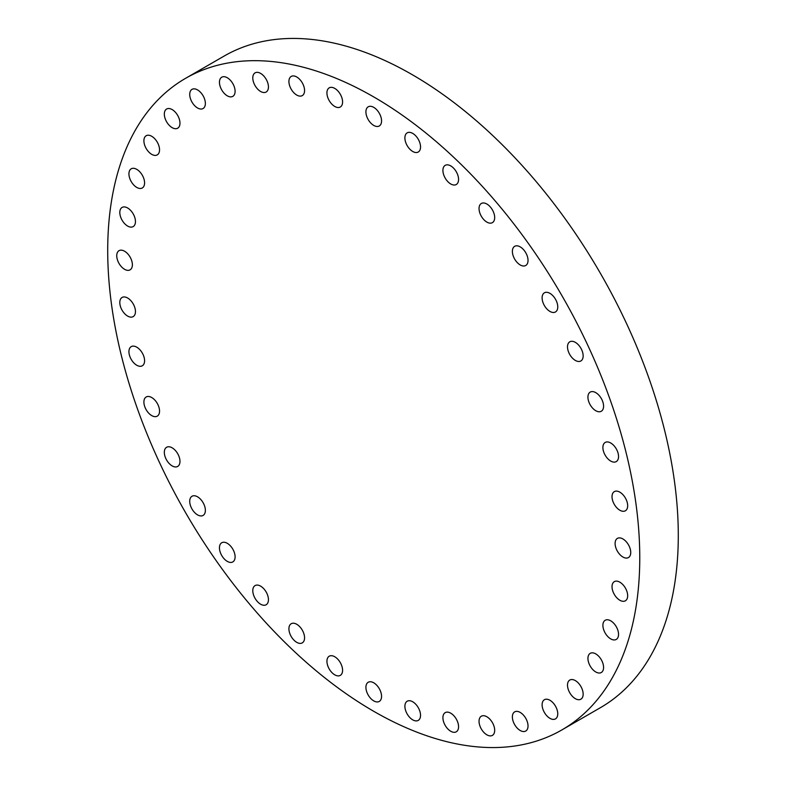 <?xml version="1.0" encoding="UTF-8"?>
<svg xmlns="http://www.w3.org/2000/svg" width="786" height="786" viewBox="0 0 786 786"><rect width="100%" height="100%" fill="white"/><g stroke="black" fill="none" stroke-linecap="round" stroke-linejoin="round"><path stroke-width="1.18" d="M143.897 402.049A11.063 6.386 -120 0 0 148.731 413.181A11.063 6.386 -120 0 0 157.249 416.148A11.063 6.386 -120 0 0 159.548 411.078A11.063 6.386 -120 0 0 154.714 399.946A11.063 6.386 -120 0 0 146.186 396.979A11.063 6.386 -120 0 0 143.897 402.049M128.933 351.696A11.063 6.386 -120 0 0 133.767 362.827A11.063 6.386 -120 0 0 142.286 365.795A11.063 6.386 -120 0 0 144.585 360.725A11.063 6.386 -120 0 0 139.751 349.593A11.063 6.386 -120 0 0 131.223 346.626A11.063 6.386 -120 0 0 128.933 351.696M119.806 302.522A11.063 6.386 -120 0 0 124.64 313.663A11.063 6.386 -120 0 0 133.158 316.62A11.063 6.386 -120 0 0 135.457 311.561A11.063 6.386 -120 0 0 130.623 300.419A11.063 6.386 -120 0 0 122.095 297.462A11.063 6.386 -120 0 0 119.806 302.522M116.741 255.745A11.063 6.386 -120 0 0 121.565 266.876A11.063 6.386 -120 0 0 130.093 269.844A11.063 6.386 -120 0 0 132.382 264.774A11.063 6.386 -120 0 0 127.558 253.642A11.063 6.386 -120 0 0 119.03 250.675A11.063 6.386 -120 0 0 116.741 255.745M127.627 207.985A11.063 6.386 -120 0 0 122.095 207.435A11.063 6.386 -120 0 0 120.405 216.307A11.063 6.386 -120 0 0 127.627 226.054A11.063 6.386 -120 0 0 133.158 226.604A11.063 6.386 -120 0 0 134.858 217.732A11.063 6.386 -120 0 0 127.627 207.985M136.754 169.354A11.063 6.386 -120 0 0 131.223 168.803A11.063 6.386 -120 0 0 129.533 177.675A11.063 6.386 -120 0 0 136.754 187.422A11.063 6.386 -120 0 0 142.286 187.972A11.063 6.386 -120 0 0 143.985 179.1A11.063 6.386 -120 0 0 136.754 169.354M151.718 136.283A11.063 6.386 -120 0 0 146.186 135.732A11.063 6.386 -120 0 0 144.496 144.595A11.063 6.386 -120 0 0 151.718 154.351A11.063 6.386 -120 0 0 157.249 154.891A11.063 6.386 -120 0 0 158.949 146.029A11.063 6.386 -120 0 0 151.718 136.283M172.154 109.578A11.063 6.386 -120 0 0 166.622 109.028A11.063 6.386 -120 0 0 164.922 117.9A11.063 6.386 -120 0 0 172.154 127.646A11.063 6.386 -120 0 0 177.685 128.197A11.063 6.386 -120 0 0 179.375 119.325A11.063 6.386 -120 0 0 172.154 109.578M197.541 89.909A11.063 6.386 -120 0 0 192.01 89.358A11.063 6.386 -120 0 0 190.32 98.221A11.063 6.386 -120 0 0 197.541 107.977A11.063 6.386 -120 0 0 203.073 108.527A11.063 6.386 -120 0 0 204.773 99.655A11.063 6.386 -120 0 0 197.541 89.909M227.282 77.745A11.063 6.386 -120 0 0 221.74 77.205A11.063 6.386 -120 0 0 220.051 86.067A11.063 6.386 -120 0 0 227.282 95.823A11.063 6.386 -120 0 0 232.813 96.364A11.063 6.386 -120 0 0 234.503 87.501A11.063 6.386 -120 0 0 227.282 77.745M260.618 73.403A11.063 6.386 -120 0 0 255.086 72.862A11.063 6.386 -120 0 0 253.387 81.724A11.063 6.386 -120 0 0 260.618 91.481A11.063 6.386 -120 0 0 266.149 92.021A11.063 6.386 -120 0 0 267.849 83.159A11.063 6.386 -120 0 0 260.618 73.403M296.744 76.989A11.063 6.386 -120 0 0 291.203 76.439A11.063 6.386 -120 0 0 289.513 85.301A11.063 6.386 -120 0 0 296.744 95.057A11.063 6.386 -120 0 0 302.276 95.607A11.063 6.386 -120 0 0 303.966 86.735A11.063 6.386 -120 0 0 296.744 76.989M334.757 88.396A11.063 6.386 -120 0 0 329.226 87.845A11.063 6.386 -120 0 0 327.526 96.717A11.063 6.386 -120 0 0 334.757 106.464A11.063 6.386 -120 0 0 340.289 107.014A11.063 6.386 -120 0 0 341.989 98.142A11.063 6.386 -120 0 0 334.757 88.396M373.743 107.358A11.063 6.386 -120 0 0 368.212 106.808A11.063 6.386 -120 0 0 366.512 115.68A11.063 6.386 -120 0 0 373.743 125.426A11.063 6.386 -120 0 0 379.274 125.976A11.063 6.386 -120 0 0 380.964 117.104A11.063 6.386 -120 0 0 373.743 107.358M412.719 133.404A11.063 6.386 -120 0 0 407.187 132.854A11.063 6.386 -120 0 0 405.488 141.726A11.063 6.386 -120 0 0 412.719 151.472A11.063 6.386 -120 0 0 418.25 152.022A11.063 6.386 -120 0 0 419.95 143.16A11.063 6.386 -120 0 0 412.719 133.404M450.742 165.895A11.063 6.386 -120 0 0 445.21 165.345A11.063 6.386 -120 0 0 443.51 174.217A11.063 6.386 -120 0 0 450.742 183.963A11.063 6.386 -120 0 0 456.273 184.514A11.063 6.386 -120 0 0 457.973 175.651A11.063 6.386 -120 0 0 450.742 165.895M486.868 204.026A11.063 6.386 -120 0 0 481.327 203.486A11.063 6.386 -120 0 0 479.637 212.348A11.063 6.386 -120 0 0 486.868 222.104A11.063 6.386 -120 0 0 492.4 222.644A11.063 6.386 -120 0 0 494.089 213.782A11.063 6.386 -120 0 0 486.868 204.026M520.204 246.873A11.063 6.386 -120 0 0 514.673 246.323A11.063 6.386 -120 0 0 512.973 255.185A11.063 6.386 -120 0 0 520.204 264.941A11.063 6.386 -120 0 0 525.736 265.491A11.063 6.386 -120 0 0 527.435 256.619A11.063 6.386 -120 0 0 520.204 246.873M549.935 293.355A11.063 6.386 -120 0 0 544.403 292.805A11.063 6.386 -120 0 0 542.704 301.677A11.063 6.386 -120 0 0 549.935 311.423A11.063 6.386 -120 0 0 555.466 311.973A11.063 6.386 -120 0 0 557.166 303.111A11.063 6.386 -120 0 0 549.935 293.355M575.332 342.352A11.063 6.386 -120 0 0 569.801 341.802A11.063 6.386 -120 0 0 568.101 350.664A11.063 6.386 -120 0 0 575.332 360.42A11.063 6.386 -120 0 0 580.864 360.971A11.063 6.386 -120 0 0 582.554 352.099A11.063 6.386 -120 0 0 575.332 342.352M595.759 392.636A11.063 6.386 -120 0 0 590.227 392.096A11.063 6.386 -120 0 0 588.527 400.958A11.063 6.386 -120 0 0 595.759 410.714A11.063 6.386 -120 0 0 601.29 411.255A11.063 6.386 -120 0 0 602.99 402.393A11.063 6.386 -120 0 0 595.759 392.636M610.722 442.99A11.063 6.386 -120 0 0 605.191 442.449A11.063 6.386 -120 0 0 603.491 451.311A11.063 6.386 -120 0 0 610.722 461.058A11.063 6.386 -120 0 0 616.253 461.608A11.063 6.386 -120 0 0 617.953 452.746A11.063 6.386 -120 0 0 610.722 442.99M619.849 492.164A11.063 6.386 -120 0 0 614.318 491.614A11.063 6.386 -120 0 0 612.618 500.486A11.063 6.386 -120 0 0 619.849 510.232A11.063 6.386 -120 0 0 625.381 510.782A11.063 6.386 -120 0 0 627.081 501.92A11.063 6.386 -120 0 0 619.849 492.164M622.915 538.95A11.063 6.386 -120 0 0 617.383 538.4A11.063 6.386 -120 0 0 615.693 547.262A11.063 6.386 -120 0 0 622.915 557.019A11.063 6.386 -120 0 0 628.446 557.569A11.063 6.386 -120 0 0 630.146 548.697A11.063 6.386 -120 0 0 622.915 538.95M612.029 586.7A11.063 6.386 -120 0 0 616.853 597.841A11.063 6.386 -120 0 0 625.381 600.799A11.063 6.386 -120 0 0 627.67 595.739A11.063 6.386 -120 0 0 622.846 584.597A11.063 6.386 -120 0 0 614.318 581.64A11.063 6.386 -120 0 0 612.029 586.7M602.901 625.332A11.063 6.386 -120 0 0 607.725 636.473A11.063 6.386 -120 0 0 616.253 639.431A11.063 6.386 -120 0 0 618.543 634.371A11.063 6.386 -120 0 0 613.719 623.239A11.063 6.386 -120 0 0 605.191 620.272A11.063 6.386 -120 0 0 602.901 625.332M587.938 658.413A11.063 6.386 -120 0 0 592.762 669.544A11.063 6.386 -120 0 0 601.29 672.511A11.063 6.386 -120 0 0 603.579 667.442A11.063 6.386 -120 0 0 598.755 656.31A11.063 6.386 -120 0 0 590.227 653.343A11.063 6.386 -120 0 0 587.938 658.413M567.502 685.107A11.063 6.386 -120 0 0 572.336 696.249A11.063 6.386 -120 0 0 580.864 699.206A11.063 6.386 -120 0 0 583.153 694.146A11.063 6.386 -120 0 0 578.319 683.005A11.063 6.386 -120 0 0 569.801 680.047A11.063 6.386 -120 0 0 567.502 685.107M542.114 704.777A11.063 6.386 -120 0 0 546.938 715.918A11.063 6.386 -120 0 0 555.466 718.885A11.063 6.386 -120 0 0 557.755 713.816A11.063 6.386 -120 0 0 552.931 702.684A11.063 6.386 -120 0 0 544.403 699.717A11.063 6.386 -120 0 0 542.114 704.777M512.374 716.94A11.063 6.386 -120 0 0 517.208 728.072A11.063 6.386 -120 0 0 525.736 731.039A11.063 6.386 -120 0 0 528.025 725.969A11.063 6.386 -120 0 0 523.201 714.838A11.063 6.386 -120 0 0 514.673 711.87A11.063 6.386 -120 0 0 512.374 716.94M479.038 721.283A11.063 6.386 -120 0 0 483.871 732.414A11.063 6.386 -120 0 0 492.4 735.382A11.063 6.386 -120 0 0 494.689 730.312A11.063 6.386 -120 0 0 489.855 719.18A11.063 6.386 -120 0 0 481.327 716.213A11.063 6.386 -120 0 0 479.038 721.283M442.911 717.706A11.063 6.386 -120 0 0 447.745 728.838A11.063 6.386 -120 0 0 456.273 731.805A11.063 6.386 -120 0 0 458.562 726.736A11.063 6.386 -120 0 0 453.738 715.604A11.063 6.386 -120 0 0 445.21 712.637A11.063 6.386 -120 0 0 442.911 717.706M164.323 452.333A11.063 6.386 -120 0 0 169.157 463.475A11.063 6.386 -120 0 0 177.685 466.442A11.063 6.386 -120 0 0 179.974 461.372A11.063 6.386 -120 0 0 175.14 450.24A11.063 6.386 -120 0 0 166.622 447.273A11.063 6.386 -120 0 0 164.323 452.333M189.721 501.33A11.063 6.386 -120 0 0 194.555 512.462A11.063 6.386 -120 0 0 203.073 515.429A11.063 6.386 -120 0 0 205.372 510.369A11.063 6.386 -120 0 0 200.538 499.228A11.063 6.386 -120 0 0 192.01 496.261A11.063 6.386 -120 0 0 189.721 501.33M219.451 547.822A11.063 6.386 -120 0 0 224.285 558.954A11.063 6.386 -120 0 0 232.813 561.921A11.063 6.386 -120 0 0 235.102 556.852A11.063 6.386 -120 0 0 230.269 545.72A11.063 6.386 -120 0 0 221.74 542.753A11.063 6.386 -120 0 0 219.451 547.822M252.787 590.659A11.063 6.386 -120 0 0 257.621 601.791A11.063 6.386 -120 0 0 266.149 604.758A11.063 6.386 -120 0 0 268.439 599.689A11.063 6.386 -120 0 0 263.615 588.557A11.063 6.386 -120 0 0 255.086 585.59A11.063 6.386 -120 0 0 252.787 590.659M288.914 628.79A11.063 6.386 -120 0 0 293.748 639.932A11.063 6.386 -120 0 0 302.276 642.889A11.063 6.386 -120 0 0 304.565 637.829A11.063 6.386 -120 0 0 299.731 626.688A11.063 6.386 -120 0 0 291.203 623.73A11.063 6.386 -120 0 0 288.914 628.79M326.937 661.281A11.063 6.386 -120 0 0 331.761 672.413A11.063 6.386 -120 0 0 340.289 675.38A11.063 6.386 -120 0 0 342.588 670.32A11.063 6.386 -120 0 0 337.754 659.179A11.063 6.386 -120 0 0 329.226 656.212A11.063 6.386 -120 0 0 326.937 661.281M404.898 706.29A11.063 6.386 -120 0 0 409.722 717.431A11.063 6.386 -120 0 0 418.25 720.389A11.063 6.386 -120 0 0 420.539 715.329A11.063 6.386 -120 0 0 415.715 704.187A11.063 6.386 -120 0 0 407.187 701.23A11.063 6.386 -120 0 0 404.898 706.29M373.743 682.808A11.063 6.386 -120 0 0 368.212 682.268A11.063 6.386 -120 0 0 366.512 691.13A11.063 6.386 -120 0 0 373.743 700.886A11.063 6.386 -120 0 0 379.274 701.426A11.063 6.386 -120 0 0 380.964 692.564A11.063 6.386 -120 0 0 373.743 682.808M373.743 96.933A376.219 217.211 60 0 1 619.515 428.468A376.219 217.211 60 0 1 561.852 729.939A376.219 217.211 60 0 1 373.743 711.31A376.219 217.211 60 0 1 127.961 379.776A376.219 217.211 60 0 1 185.634 78.295A376.219 217.211 60 0 1 373.743 96.933M185.634 78.295L224.148 56.061A376.219 217.211 60 0 1 412.257 74.69A376.219 217.211 60 0 1 658.039 406.224A376.219 217.211 60 0 1 600.366 707.705L561.852 729.939"/></g></svg>
